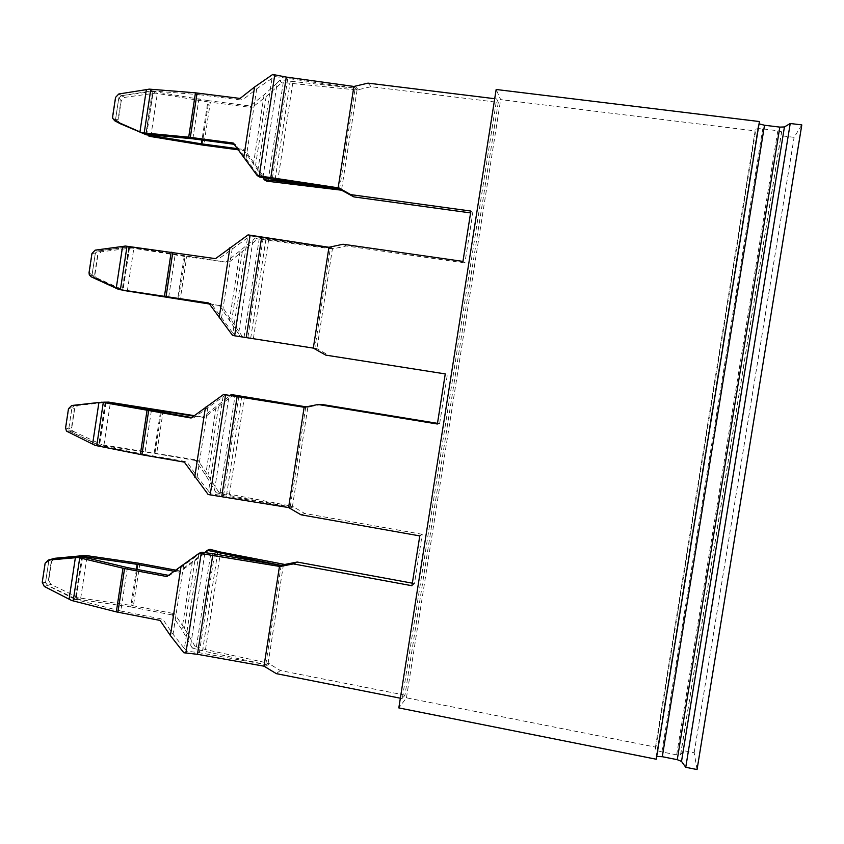 <?xml version="1.0" encoding="UTF-8"?>
<svg xmlns="http://www.w3.org/2000/svg" width="844" height="844" viewBox="0 0 844 844"><rect width="100%" height="100%" fill="white"/><g stroke="black" fill="none" stroke-linecap="round" stroke-linejoin="round"><path stroke-width="0.63" stroke-dasharray="4.22 3.17" d="M470.583 212.91L472.745 213.205L464.917 262.99L462.955 261.418M472.745 213.205L470.878 211.063M192.843 138.817L199.564 94.718L151.983 90.888L121.641 95.678L118.846 97.746L115.533 119.637L118.086 119.658L120.977 100.552L118.846 97.746L115.818 97.556L112.906 116.862L117.116 122.053M152.416 90.941L145.822 134.365M272.728 74.451L275.102 76.582L271.99 78.418L257.293 174.033L235.518 144.482L234.147 144.292M235.518 144.482L233.239 143.026M199.564 94.718L242.312 100.151L240.076 98.442M151.983 90.888L149.219 89.126M237.248 148.607L243.272 149.42L245.435 150.791L238.103 149.81M262.927 177.641L277.17 82.997L264.098 94.834L249.94 105.954L207.983 100.605L201.969 140.03M207.983 100.605L153.249 91.468L146.719 134.449M202.054 144.978L208.626 101.987L210.335 102.24L203.763 145.231M208.626 101.987L155.518 93.135L124.532 97.387L121.251 100.71L118.36 119.806L118.445 121.409L120.017 123.593M153.249 91.468L155.518 93.135M249.94 105.954L252.071 107.568L210.335 102.24M152.806 91.405L121.705 95.72L124.532 97.387M271.99 78.418L256.734 88.799L242.312 100.151M257.293 174.033L259.657 177.029M266.641 181.143L245.435 150.791M268.065 181.217L283.246 82.564L281.812 82.596L266.145 96.511L252.071 107.568M262.674 177.229L243.272 149.42M281.812 82.596L279.522 80.549L290.273 81.203L355.176 88.209L339.552 188.982M277.17 82.997L279.522 80.549M275.102 76.582L355.176 88.209M498.276 102.398L404.941 695.15L402.303 698.589L496.705 98.948L498.276 102.398L371.033 86.71L357.054 90.002L283.246 82.564M357.054 90.002L341.514 190.195M371.033 86.71L368.016 83.134M122.443 290.22L94.211 277.486L92.344 275.566L92.08 274.743L94.75 273.994L97.619 254.983L95.372 252.968L92.08 274.743L95.372 252.968L92.239 253.548L89.337 272.749L94.138 277.465L121.747 290.114M464.917 262.99L346.293 245.973L332.388 248.991L316.933 348.667L240.129 336.629L238.578 333.929L253 240.181L225.981 262.125L129.164 247.165L98.22 250.984L95.372 252.968L98.147 250.963L95.172 250.151M168.705 297.035L175.394 253.168L128.309 246.912L98.147 250.963M128.731 246.975L122.18 290.178M248.073 234.885L250.605 235.951L247.482 237.892L232.86 333.011L211.137 303.534L208.869 303.186M211.137 303.534L208.732 302.996M175.394 253.168L215.526 258.644M128.309 246.912L125.418 246.047M95.024 274.057L97.904 255.057L101.164 251.797L128.995 248.358L122.728 289.661L97.176 278.14L95.309 276.241L94.75 273.994M125.503 290.895L122.728 289.661M209.312 303.829L221.645 305.876L209.439 304.009M129.607 247.229L123.066 290.304M184.266 255.964L177.778 298.428M225.981 262.125L186.735 256.745L180.205 299.525M178.495 299.261L185.026 256.481L186.735 256.745M185.026 256.481L132.012 248.02L128.995 248.358M129.164 247.165L132.012 248.02M247.482 237.892L217.9 259.435M232.86 333.011L235.244 335.87L232.617 335.469M238.578 333.929L219.356 305.359M242.661 337.02L221.645 305.876M244.053 337.241L259.161 239.095L257.747 238.968L228.239 262.874M257.747 238.968L255.31 237.945L265.934 239.211L330.384 248.094L314.844 348.34L235.244 335.87M253 240.181L255.31 237.945M240.129 336.629L314.844 348.34M250.605 235.951L330.384 248.094M332.388 248.991L259.161 239.095M325.784 355.124L329.266 355.598L316.933 348.667M346.293 245.973L343.002 244.243M329.266 355.598L445.263 373.913M411.946 585.725L414.478 583.573L422.232 534.315L419.784 535.908M82.606 556.882L76.203 599.092L47.633 585.398L45.523 582.613L48.403 580.334L51.252 561.513L48.783 561.049L45.523 582.613L42.559 582.16L45.428 563.159L48.783 561.049L45.523 582.613L47.549 585.419L44.31 586.464M50.44 559.488L48.783 561.049L51.526 559.192M81.731 556.671L75.243 599.43L47.549 585.419M201.98 552.219L169.454 575.534L166.827 576.547M169.454 575.534L168.452 575.344M127.433 567.611L120.808 611.035L75.243 599.43M74.821 599.346L71.645 600.495M120.808 611.035L162.765 619.179L160.096 620.435M174.022 571.251L178.443 572.084L180.943 571.124L175.573 570.111M136.422 569.31L130.672 606.92L76.203 599.092M283.457 564.488L268.149 663.141L205.493 649.563L195.059 646.399L192.242 648.002L181.945 629.656L171.87 614.886L174.413 613.683L131.738 605.486L78.893 597.879L50.84 584.364L48.709 580.239L51.558 561.429L54.786 558.285M171.87 614.886L130.672 606.92M75.77 599.008L78.893 597.879M198.836 554.36L184.372 648.498L173.031 634.245L162.765 619.179M183.844 652.771L186.777 651.104L199.342 652.739L265.797 664.587L202.549 650.861L217.393 554.445M184.372 648.498L186.777 651.104M195.059 646.399L184.435 628.379L174.413 613.683M209.998 549.339L180.943 571.124M204.554 552.514L178.443 572.084M192.242 648.002L202.549 650.861M281.179 565.385L265.797 664.587M404.941 695.15L280.345 670.526L268.149 663.141M280.345 670.526L276.326 673.639M412.347 583.183L414.478 583.573M160.392 412.315L154.125 453.344L99.128 445.041L70.864 431.833L68.744 429.068L72.025 407.399L74.377 408.633L71.518 427.549L68.744 429.068L65.885 427.855L68.775 408.749L72.014 407.399L68.744 429.068L70.79 431.833L67.668 432.022M105.067 402.198L74.852 405.468L72.025 407.399L74.778 405.468L104.751 402.145M105.173 402.219L98.653 445.199L70.79 431.833M226.224 394.496L193.614 417.896L191.113 418.012M193.614 417.896L191.693 417.569M151.35 410.796L144.693 454.441L98.653 445.199M98.231 445.126L95.172 445.4M144.693 454.441L186.893 461.763L184.351 462.132M71.814 427.539L74.673 408.633L77.922 405.426L105.616 402.43L99.381 443.522L73.945 431.643L72.721 430.714L71.518 427.549M108.612 402.113L105.616 402.43M193.677 416.081L204.533 417.39L194.236 415.659M106.059 402.377L99.571 445.115M99.128 445.041L102.135 444.777L99.381 443.522M321.68 404.413L307.86 407.146L292.478 506.316L218.796 492.105L216.127 492.717L205.683 475.13L195.555 460.518L197.971 460.17L102.135 444.777M195.555 460.518L154.125 453.344M223.09 396.543L208.552 491.166L197.211 476.67L186.893 461.763M208.162 494.531L210.947 493.898L223.523 495.702L290.252 506.875L226.551 494.974L241.658 396.859M208.552 491.166L210.947 493.898M233.809 394.549L204.533 417.39M214.608 489.826L228.946 396.553L202.149 417.495M228.946 396.553L230.549 395.129M218.796 492.105L197.971 460.17M307.86 407.146L306.688 406.956M216.127 492.717L226.551 494.974M305.718 407.156L290.252 506.875M422.232 534.315L304.747 513.468L292.478 506.316M304.747 513.468L300.991 514.798M437.487 423.35L439.629 423.699L437.382 424.004M439.629 423.699L447.415 374.187M402.303 698.589L400.351 698.21M496.705 98.948L494.711 98.706M121.705 95.72L118.846 97.746L115.533 119.637L117.2 122.095M697.06 769.549L694.169 752.742L683.376 750.611L680.517 754.916L676.666 754.863L661.918 751.93C658.141 751.097 656.041 750.168 655.609 749.145L655.482 747.098L406.449 697.819L398.822 707.916M656.252 759.231L656.706 756.488M655.482 747.098L755.137 130.894L500.661 99.613L496.156 89.496M759.421 121.547L759.051 123.836M801.8 124.912L794.109 137.34L783.074 135.979L781.576 131.78L777.841 130.746L762.754 128.889C758.872 128.499 756.572 128.636 755.865 129.311L755.137 130.894M694.169 752.742L794.109 137.34M683.376 750.611L783.074 135.979M406.449 697.819L500.661 99.613M121.641 95.678L118.782 93.99M256.734 88.799L245.952 159.031M152.5 93.515L146.202 135.029M150.802 136.528L157.343 93.431M266.145 96.511L255.626 164.991M264.098 94.834L253.517 163.694M287.698 78.83L272.253 179.16M356.98 89.991L353.805 86.457M275.123 179.582L290.273 81.203M277.507 182.072L292.762 83.039M358.415 89.897L355.261 86.362M94.138 277.465L91.141 276.8M94.211 277.486L97.176 278.14M98.22 250.984L101.164 251.797M232.237 248.4L221.518 318.262M127.317 291.18L133.827 248.305M242.239 252.113L231.773 320.235M240.065 251.301L229.536 319.802M316.859 348.656L313.24 348.097M263.191 238.029L247.82 337.843M332.314 248.98L328.865 247.271M250.679 338.286L265.934 239.211M253.379 338.708L268.561 240.181M318.199 349.142L314.601 348.593M333.749 248.906L330.32 247.208M47.633 585.398L50.84 584.364M183.633 565.111L173.031 634.245M82.353 555.721L76.15 596.602M80.707 598.153L87.154 555.7M139.893 563.423L133.426 605.77M194.795 560.943L184.435 628.379M131.738 605.486L138.205 563.138M192.358 561.851L181.945 629.656M214.545 553.959L199.342 652.739M268.075 663.12L263.919 666.148M196.399 646.915L211.348 549.76M190.755 644.921L204.955 552.556M205.493 649.563L220.516 552.039M269.415 663.669L265.269 666.697M74.778 405.468L71.677 405.51M74.852 405.468L77.922 405.426M70.864 431.833L73.945 431.643M207.877 407.167L197.211 476.67M103.949 445.052L110.427 402.388M218.459 406.924L208.046 474.697M163.251 410.469L156.752 453.038M155.053 452.764L161.552 410.195M216.148 406.977L205.683 475.13M307.786 407.135L305.517 407.198M238.799 396.406L223.523 495.702M292.404 506.294L288.511 507.539M220.168 492.474L235.191 394.823M229.378 494.531L244.475 396.511M309.21 407.093L305.507 407.209M293.744 506.811L289.872 508.056M655.609 749.145L755.865 129.311M656.115 757.057L758.65 123.213M680.644 754.8L781.66 131.907M676.666 754.863L777.841 130.746M661.918 751.93L762.754 128.889M115.586 119.869L112.695 118.329M92.323 275.566L89.316 274.891M69.588 430.904L66.465 431.084M115.596 119.88L118.455 121.409M92.344 275.566L95.319 276.241M69.641 430.894L72.732 430.714M656.379 756.635L758.788 123.625M680.517 754.916L781.576 131.78"/><path stroke-width="1.27" d="M437.487 423.35L321.68 404.413L318.114 404.498L437.382 424.004L445.263 373.913L325.784 355.124L313.314 348.108L328.949 247.281L343.002 244.243L462.955 261.418L470.878 211.063L350.703 194.605L353.91 196.905L470.583 212.91M234.147 144.292L192.843 138.817L145.39 134.301L114.731 120.776L112.706 118.329L112.621 116.704L115.544 97.398L118.782 93.99L146.36 89.633L139.988 131.675M117.116 122.053L145.39 134.301M494.711 98.706L368.016 83.134L353.879 86.468L338.17 187.822L257.188 175.563L233.239 143.026L188.708 137.161L142.594 132.793M353.879 86.468L286.306 77.078L272.728 74.451L254.571 87.027L240.076 98.442L195.46 92.829L149.219 89.126L146.36 89.633M117.2 122.095L146.223 134.755L120.017 123.593M201.969 140.03L201.389 143.839L237.248 148.607M201.389 143.839L146.223 134.755M148.977 136.243L202.054 144.978L238.103 149.81M257.188 175.563L259.657 177.029L272.253 179.16L339.552 188.982L274.933 180.785L275.123 179.582M353.91 196.905L341.514 190.195L266.641 181.143L264.267 179.74L274.933 180.785M262.927 177.641L264.267 179.74M342.791 190.649L338.17 187.822M339.457 188.275L350.703 194.605M208.869 303.186L118.825 289.492L91.141 276.8L89.306 274.88L89.042 272.686L91.954 253.474L95.172 250.151L122.57 246.459L116.229 288.289M313.314 348.108L232.617 335.469L208.732 302.996L118.825 289.492M328.949 247.281L248.073 234.885L215.526 258.644L125.418 246.047L122.57 246.459M122.443 290.22L209.439 304.009M177.778 298.428L177.694 298.987L209.312 303.829M177.694 298.987L122.623 290.294M204.955 552.556L207.265 550.32L209.998 549.339L220.516 552.039L284.797 564.467L280.83 566.366L293.364 563.908L411.946 585.725L419.784 535.908L300.991 514.798L288.595 507.55L208.162 494.531L184.351 462.132L141.929 454.768L95.172 445.4L66.465 431.084L65.589 427.866L68.48 408.749L71.677 405.51L98.917 402.493L92.597 444.102M48.298 560.089L51.526 559.192L81.309 556.586L78.165 557.494L48.298 560.089L45.122 563.243L42.242 582.265L44.31 586.464L71.645 600.495L116.324 611.879L160.096 620.435L170.414 635.595L183.844 652.771L197.464 654.3L264.003 666.169L279.469 566.398L199.142 553.231L201.98 552.219L214.545 553.959L281.179 565.385L207.265 550.32M168.452 575.344L127.433 567.611L81.309 556.586M78.165 557.494L79.726 557.852L73.196 600.875M199.142 553.231L166.827 576.547L124.574 568.582L79.726 557.852M51.6 559.171L82.248 556.312L85.339 555.426L54.786 558.285L50.44 559.488M175.573 570.111L138.205 563.138L85.339 555.426M174.022 571.251L137.171 564.341L82.248 556.312M137.171 564.341L136.422 569.31M280.83 566.366L279.469 566.398M400.351 698.21L276.326 673.639L264.003 666.169M284.797 564.467L297.204 562.03L293.364 563.908M297.204 562.03L412.347 583.183M191.693 417.569L104.751 402.145L98.917 402.493M230.549 395.129L231.224 394.538L305.718 407.156L223.544 394.475L191.113 418.012L103.306 402.461L96.743 445.706M101.734 402.166L103.306 402.461M105.067 402.198L108.612 402.113L194.236 415.659M193.677 416.081L105.648 402.134M160.655 410.543L160.392 412.315M306.688 406.956L231.224 394.538M223.544 394.475L225.58 394.76L210.209 494.763M318.114 404.498L304.146 407.262L225.58 394.76M304.146 407.262L288.595 507.55M398.822 707.916L656.252 759.231L759.421 121.547L496.156 89.496L398.822 707.916M656.706 756.488L662.308 756.699L677.257 759.674L681.519 761.404L685.75 767.291L697.06 769.549L801.8 124.912L790.227 123.498L784.435 126.948L779.814 127.106L764.516 125.239L759.051 123.836M685.75 767.291L790.227 123.498M117.611 122.306L114.731 120.776M117.675 122.348L120.523 123.868M150.823 89.264L144.197 132.962M197.095 92.998L190.333 137.35M254.571 87.027L243.737 157.67M195.46 92.829L188.708 137.161M274.754 74.916L259.213 175.974M341.43 190.185L338.085 187.811M286.306 77.078L270.776 178M127.011 246.269L120.407 289.735M171.174 252.124L164.453 296.223M172.798 252.356L166.068 296.466M229.948 247.545L219.166 317.808M250.098 235.265L234.643 335.785M261.661 237.206L246.216 337.6M75.369 557.726L69.092 599.124M181.08 566.06L170.414 635.595M124.574 568.582L117.917 612.238M122.981 568.234L116.324 611.879M201.188 553.432L185.902 652.908M283.384 564.478L279.396 566.377M217.393 554.445L217.647 552.799M212.762 554.951L197.464 654.3M148.618 410.88L141.929 454.768M147.014 410.595L140.326 454.462M205.451 407.219L194.721 477.124M305.517 407.198L304.062 407.251M237.143 396.49L221.772 496.356M662.308 756.699L764.516 125.239M677.257 759.674L779.814 127.106M681.519 761.404L784.435 126.948"/></g></svg>
